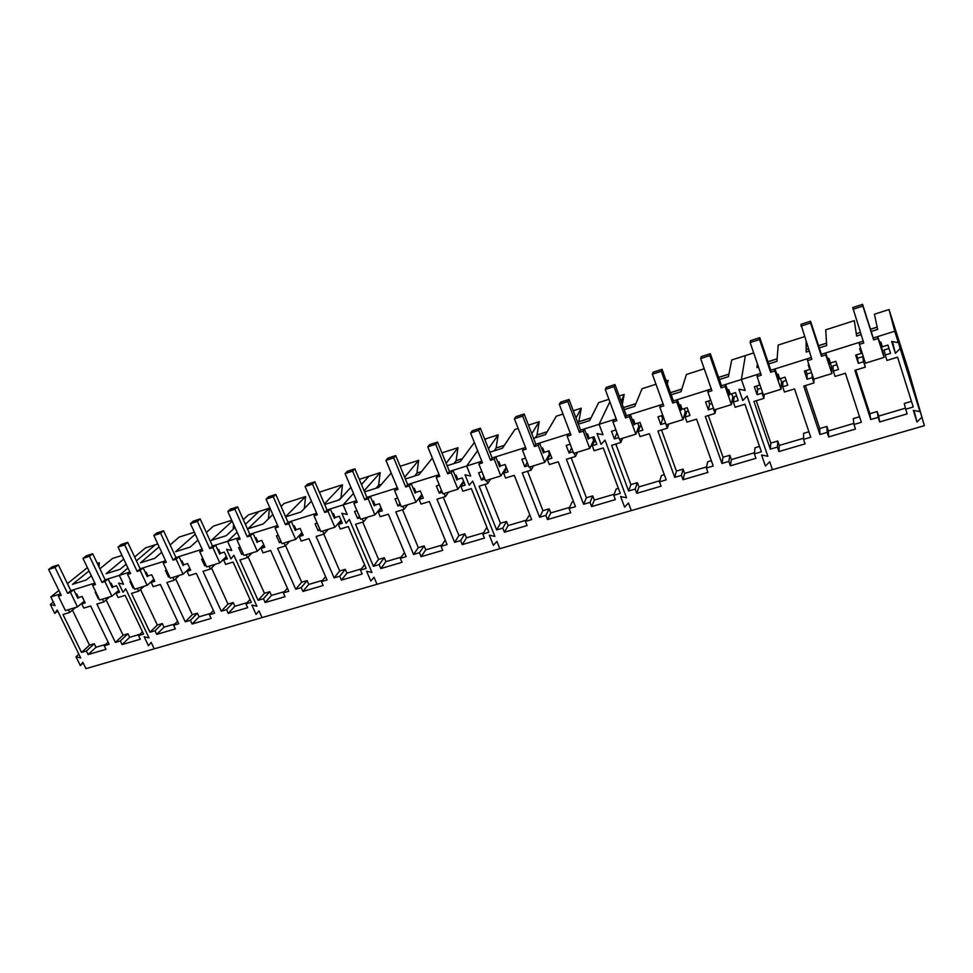 <?xml version="1.0" encoding="UTF-8"?>
<svg xmlns="http://www.w3.org/2000/svg" width="973" height="973" viewBox="0 0 973 973"><rect width="100%" height="100%" fill="white"/><g stroke="black" fill="none" stroke-linecap="round" stroke-linejoin="round"><path stroke-width="1.46" d="M48.65 569.485L55.011 567.429L67.587 593.287L70.445 592.387L77.487 606.884L65.446 610.606L58.392 596.169L61.238 595.281L48.65 569.485L52.007 566.931L58.344 564.875L70.847 590.623L94.843 583.07M58.392 596.169L60.74 594.272M55.011 567.429L58.344 564.875M70.445 592.387L73.693 589.735L70.847 590.623L67.587 593.287M73.693 589.735L77.864 598.334L78.874 597.495M77.487 606.884L84.335 601.095M76.089 594.661L76.94 594.394M82.973 558.38L89.48 556.276L102.019 582.462L104.926 581.55L111.944 596.218L99.66 600.025L92.63 585.405L95.524 584.505L82.973 558.38L86.208 555.851L92.69 553.746L105.157 579.823L119.302 575.371L127.95 568.025L119.302 575.371L129.859 572.051M92.63 585.405L95.013 583.435M89.48 556.276L92.69 553.746M104.926 581.55L108.064 578.911L105.157 579.823L102.019 582.462M108.064 578.911L112.211 587.619L113.184 586.792M111.944 596.218L118.73 590.319M110.436 583.897L111.311 583.63M118.037 547.045L124.678 544.892L137.169 571.406L140.148 570.47L147.142 585.332L134.59 589.224L127.585 574.423L130.54 573.498L118.037 547.045L121.138 544.527L127.755 542.387L140.185 568.791L165.617 560.789M127.585 574.423L129.993 572.343M124.678 544.892L127.755 542.387M140.148 570.47L143.153 567.867L140.185 568.791L137.169 571.406M143.153 567.867L147.288 576.685L148.224 575.858M147.142 585.332L153.843 579.3M145.524 572.915L146.412 572.635M153.843 535.454L160.63 533.265L173.072 560.12L176.113 559.171L183.082 574.216L170.263 578.181L163.282 563.197L166.298 562.248L153.843 535.454L156.823 532.973L163.586 530.784L175.955 557.529L202.153 549.283M163.282 563.197L165.726 561.02M160.63 533.265L163.586 530.784M176.113 559.171L178.983 556.58L175.955 557.529L173.072 560.12M178.983 556.58L183.106 565.508L183.994 564.693M183.082 574.216L189.699 568.037M181.343 561.701L182.255 561.409M190.428 523.62L197.361 521.382L209.754 548.59L212.856 547.617L219.801 562.868L206.702 566.918L199.745 551.74L202.834 550.767L190.428 523.62L193.274 521.163L200.17 518.925L212.503 546.023L227.585 541.28L237.108 532.231L227.585 541.28L239.492 537.534M199.745 551.74L202.226 549.441M197.361 521.382L200.17 518.925M212.856 547.617L215.592 545.05L212.503 546.023L209.754 548.59M215.592 545.05L219.703 554.099L220.543 553.284M219.801 562.868L226.32 556.507M217.952 550.231L218.876 549.952M227.816 511.53L234.907 509.232L247.239 536.804L250.414 535.807L257.31 551.265L243.931 555.401L237.011 540.027L240.173 539.03L227.816 511.53L230.516 509.098L237.57 506.811L249.842 534.274L277.585 525.529L275.104 528.047L278.327 527.038L266.03 499.161L268.584 496.765L275.797 494.43L287.996 522.258L316.663 513.233L314.036 515.812L317.332 514.778L305.108 486.524L307.504 484.165L314.875 481.781L327.013 509.974L343.116 504.902L353.479 493.42L343.116 504.902L356.556 500.669L353.844 503.296L357.213 502.238L345.074 473.596L347.3 471.273L354.841 468.828L366.894 497.41L397.349 487.826L394.564 490.489L398.018 489.407L385.953 460.375L387.996 458.088L395.719 455.595L407.687 484.566L439.103 474.678L436.22 477.402L439.747 476.284L427.779 446.85L429.64 444.6L437.534 442.046L449.429 471.431L466.663 466.006L477.621 450.681L466.663 466.006L481.817 461.226L478.85 463.999L482.462 462.856L470.591 432.997L472.258 430.796L480.346 428.181L492.131 457.979L525.542 447.458L523.912 447.981L522.489 450.28L526.186 449.112L514.413 418.816L515.885 416.663L524.155 413.987L535.843 444.223L570.324 433.362L568.378 433.97L567.174 436.232L570.956 435.04L559.293 404.306L560.557 402.19L569.023 399.453L580.601 430.127L599.1 424.301L609.84 401.8L599.1 424.301L616.177 418.925L613.914 419.631L612.929 421.844L616.809 420.628L605.267 389.431L606.301 387.376L614.985 384.566L626.43 415.702L663.16 404.136L660.57 404.95L659.803 407.115L663.781 405.863L652.372 374.191L653.175 372.197L662.066 369.314L673.389 400.912L711.312 388.969L708.368 389.905L707.845 392.01L711.92 390.732L700.657 358.575L701.217 356.629L710.326 353.686L721.504 385.758L741.402 379.494L745.354 355.595L753.686 352.919M237.011 540.027L239.528 537.607M234.907 509.232L237.57 506.811M250.414 535.807L253.004 533.277L249.842 534.274L247.239 536.804M253.004 533.277L257.091 542.435L257.894 541.633M257.31 551.265L263.744 544.71M255.34 538.531L256.288 538.227M266.03 499.161L273.279 496.826L285.551 524.763L288.799 523.742L295.658 539.395L281.975 543.627L275.104 528.047M273.279 496.826L275.797 494.43M288.799 523.742L291.231 521.236L287.996 522.258L285.551 524.763M291.231 521.236L295.293 530.528L296.047 529.726L294.32 525.785L293.347 526.089M295.658 539.395L301.971 532.632M293.566 526.563L294.527 526.259M305.108 486.524L312.515 484.128L324.727 512.455L328.035 511.409L334.858 527.269L320.871 531.599L314.036 515.812M312.515 484.128L314.875 481.781M328.035 511.409L330.309 508.928L327.013 509.974L324.727 512.455M330.309 508.928L334.359 518.341L335.113 517.502L333.411 513.537L332.425 513.841M334.858 527.269L341.036 520.251M332.632 514.328L333.617 514.012M345.074 473.596L352.652 471.151L364.778 499.854L368.171 498.796L374.946 514.875L360.642 519.302L353.844 503.296M352.652 471.151L354.841 468.828M368.171 498.796L370.275 496.352L366.894 497.41L364.778 499.854M370.275 496.352L374.289 505.887L375.055 504.975M374.946 514.875L380.978 507.553M372.574 501.813L373.596 501.496M385.953 460.375L393.7 457.869L405.741 486.974L409.219 485.892L415.958 502.19L401.314 506.726L394.564 490.489M393.7 457.869L395.719 455.595M409.219 485.892L411.153 483.484L407.687 484.566L405.741 486.974M411.153 483.484L415.143 493.153L415.897 492.168M415.958 502.19L421.808 494.527M413.428 489.018L414.474 488.701M427.779 446.85L435.709 444.284L447.665 473.802L451.217 472.683L457.906 489.224L442.922 493.846L436.22 477.402M435.709 444.284L437.534 442.046M451.217 472.683L452.956 470.312L449.429 471.431L447.665 473.802M452.956 470.312L456.921 480.127L457.687 479.057M457.906 489.224L463.562 481.124M455.23 475.931L456.288 475.602M470.591 432.997L478.704 430.37L490.562 460.314L494.199 459.171L500.827 475.943L485.503 480.686L478.85 463.999M478.704 430.37L480.346 428.181M494.199 459.171L495.756 456.848L492.131 457.979L490.562 460.314M495.756 456.848L499.672 466.785L500.438 465.617M500.827 475.943L506.155 467.478L504.999 464.535M498.006 462.54L499.088 462.199M514.413 418.816L522.732 416.128L534.481 446.51L538.203 445.342L544.771 462.345L529.081 467.198L522.489 450.28M522.732 416.128L524.155 413.987M538.203 445.342L539.553 443.056L535.843 444.223L534.481 446.51M539.553 443.056L543.445 453.138L544.187 451.837M544.771 462.345L549.38 454.038L548.237 451.046M541.779 448.833L542.885 448.48M559.293 404.306L567.806 401.545L579.446 432.377L583.253 431.173L589.76 448.431L573.693 453.406L567.174 436.232M567.806 401.545L569.023 399.453M583.253 431.173L584.396 428.935L580.601 430.127L579.446 432.377M584.396 428.935L588.251 439.164L588.957 437.692M589.76 448.431L593.627 440.27L592.484 437.242M586.597 434.797L587.741 434.445M605.267 389.431L613.987 386.609L625.505 417.891L629.409 416.663L635.843 434.177L619.387 439.273L612.929 421.844M613.987 386.609L614.985 384.566M629.409 416.663L630.322 414.474L626.43 415.702L625.505 417.891M630.322 414.474L634.128 424.86L634.81 423.158M635.843 434.177L638.92 426.174L637.789 423.109M632.499 420.421L633.666 420.056M652.372 374.191L661.312 371.309L672.696 403.053L676.697 401.8L683.058 419.582L666.201 424.8L659.803 407.115M661.312 371.309L662.066 369.314M676.697 401.8L677.366 399.66L673.389 400.912L672.696 403.053M677.366 399.66L681.136 410.205L681.745 408.174M683.058 419.582L685.296 411.749L684.189 408.624M679.531 405.705L680.723 405.327M700.657 358.575L709.816 355.619L721.054 387.85L725.165 386.561L731.441 404.622L714.158 409.961L707.845 392.01M709.816 355.619L710.326 353.686M725.165 386.561L725.578 384.481L721.504 385.758L721.054 387.85M725.578 384.481L729.3 395.184L729.786 392.654M731.441 404.622L732.815 396.972L731.708 393.797M727.719 390.611L728.935 390.222M750.159 342.569L759.548 339.528L770.64 372.27L774.849 370.944L781.039 389.273L763.319 394.758L757.091 376.527L761.275 375.213L750.159 342.569L750.451 340.684L759.804 337.655L770.823 370.239L811.275 357.492L807.578 358.66L807.59 360.655L811.871 359.305L800.949 324.325L810.533 321.224L821.394 354.306L863.197 341.146L859.098 342.447L859.39 344.369L863.781 342.983L852.737 307.553L862.577 304.367L873.268 337.984L894.734 331.221L889.018 309.536L908.977 372.027L924.35 425.663L915.106 393.895L919.959 411.652L913.331 410.363L916.98 421.954L921.747 417.344M719.339 379.543L728.412 376.673L731.757 359.949L745.354 355.595L741.402 379.494L745.172 390.428L738.86 389.188L745.172 390.428L741.402 379.494L760.667 373.437L757.359 374.471L757.091 376.527M759.548 339.528L759.804 337.655M774.849 370.944L775.007 368.913L770.823 370.239L770.64 372.27M775.007 368.913L778.68 379.786L778.911 376.369M781.039 389.273L781.489 381.817L780.407 378.606M777.111 375.14L778.364 374.751M800.925 326.15L810.558 323.024L821.48 356.288L825.797 354.926L831.891 373.547L813.72 379.166L807.59 360.655M810.558 323.024L810.533 321.224M825.797 354.926L825.688 352.956L821.394 354.306L821.48 356.288M825.688 352.956L829.3 363.999L828.972 358.903L831.392 366.298L831.891 373.547M827.755 359.28L828.972 358.903M853.005 309.292L862.893 306.094L873.645 339.893L878.06 338.495L884.056 357.407L865.423 363.172L859.39 344.369M862.893 306.094L862.577 304.367M878.06 338.495L877.658 336.597L873.268 337.984L873.645 339.893M877.658 336.597L882.547 350.377L884.056 357.407M149.015 637.923L125.687 588.787L123.024 592.314L125.687 588.787L149.015 637.923L144.15 636.719L148.455 645.768L151.131 642.362L154.208 648.857L151.131 642.362L148.455 645.768L144.15 636.719L149.015 637.923M134.651 557.03L145.512 547.884L155.364 544.734L136.427 560.825L155.364 544.734L157.796 543.956M123.522 584.25L119.302 575.371L123.522 584.25L118.621 583.082L123.024 592.314L118.621 583.082L123.522 584.25M924.35 425.663L772.465 469.679L769.728 461.737L765.423 466.091L761.591 455.011L767.855 456.288L747.094 395.999L742.776 400.535L738.86 389.188L742.776 400.535L747.094 395.999L767.855 456.288L761.591 455.011L765.423 466.091L769.728 461.737L772.465 469.679L631.319 510.582L628.485 502.98L624.581 507.115L620.604 496.51L626.539 497.775L604.999 440.088L601.095 444.381L597.021 433.52L603.005 434.749L599.1 424.301L603.005 434.749L597.021 433.52L601.095 444.381L604.999 440.088L626.539 497.775L620.604 496.51L624.581 507.115L628.485 502.98L631.319 510.582L499.818 548.699L496.899 541.402L493.36 545.33L489.273 535.162L494.892 536.403L472.732 481.124L469.193 485.199L465.009 474.8L470.677 476.016L466.663 466.006L470.677 476.016L465.009 474.8L469.193 485.199L472.732 481.124L494.892 536.403L489.273 535.162L493.36 545.33L496.899 541.402L499.818 548.699L377.001 584.287L374.021 577.281L370.798 581.015L366.614 571.248L371.966 572.489L349.307 519.412L346.096 523.292L341.827 513.306L347.215 514.51L343.116 504.902L347.215 514.51L341.827 513.306L346.096 523.292L349.307 519.412L371.966 572.489L366.614 571.248L370.798 581.015L374.021 577.281L377.001 584.287L262.041 617.6L259 610.874L256.069 614.425L251.825 605.036L256.921 606.252L233.873 555.23L230.954 558.916L226.612 549.319L231.744 550.511L227.585 541.28L231.744 550.511L226.612 549.319L230.954 558.916L233.873 555.23L256.921 606.252L251.825 605.036L256.069 614.425L259 610.874L262.041 617.6L85.952 668.633L82.851 662.309L80.345 665.605L76.003 656.775L80.735 657.967L57.237 610.022L54.743 613.44L50.316 604.428L55.072 605.595L50.827 596.936L60.545 593.871M102.481 599.149L103.807 601.922L96.899 604.051L115.386 642.435L120.324 640.976L122.063 644.588L129.677 637.327L139.917 634.299M98.966 598.59L98.322 598.796L95.245 592.387L95.889 592.18M122.063 644.588L140.294 639.225L138.567 635.6L143.578 634.116L125.128 595.342L118.134 597.507L116.115 593.287L119.618 592.192L116.541 585.734L112.868 586.889L111.104 583.18L110.229 583.459M68.414 609.682L69.74 612.418L62.977 614.51L81.525 652.433L86.366 650.998L88.105 654.561L96.011 647.264L105.631 644.418M64.753 609.195L61.664 602.859M88.105 654.561L105.972 649.319L104.233 645.731L109.134 644.284L90.635 605.984L83.775 608.101L81.756 603.929L85.186 602.859L82.097 596.485L78.497 597.604L76.721 593.956L75.87 594.223M126.137 564.194L120.117 569.266L106.13 573.693L123.717 559.074M99.891 568.804L112.552 558.453L122.002 555.425M91.34 575.785L86.159 580.017L72.464 584.359L89.03 570.969M97.276 563.355L99.246 562.722L97.604 564.036M50.827 596.936L58.891 590.477M67.453 583.618L87.412 567.612M50.316 604.428L53.308 602.007M54.743 613.44L57.711 610.983M76.003 656.775L78.874 654.172M80.345 665.605L83.179 662.966M115.386 642.435L123.072 635.199L127.962 633.751L129.677 637.327M106.13 599.903L123.072 635.199M103.807 601.922L109.499 596.984M116.115 593.287L118.961 590.806M138.567 635.6L142.484 631.818M120.324 640.976L127.962 633.751M81.525 652.433L89.504 645.16L94.296 643.737L96.011 647.264M72.452 610.144L89.504 645.16M69.74 612.418L75.651 607.444M81.756 603.929L84.554 601.557M104.233 645.731L108.1 642.131M86.366 650.998L94.296 643.737M99.051 567.064L99.246 562.722M209.049 566.189L210.363 569.059L203.004 571.333L221.285 611.19L226.551 609.633L228.254 613.379L234.894 606.24L247.13 602.628M206.021 565.435L204.683 565.848L201.63 559.195L202.968 558.77M228.254 613.379L247.677 607.675L245.962 603.905L251.302 602.323L233.082 562.053L225.627 564.364L223.632 559.974L227.366 558.818L224.325 552.105L220.409 553.333L218.67 549.477L217.733 549.769M172.78 577.403L174.094 580.249L166.882 582.474L185.247 621.82L190.392 620.3L192.119 623.997L199.088 616.821L210.642 613.404M169.57 576.721L168.475 577.062L165.422 570.494L166.517 570.142M192.119 623.997L211.129 618.414L209.414 614.693L214.632 613.148L196.339 573.389L189.03 575.639L187.035 571.309L190.684 570.178L187.631 563.562L183.8 564.754L182.048 560.959L181.136 561.239M137.254 588.397L138.58 591.195L131.525 593.372L149.951 632.231L154.999 630.747L156.726 634.396L164.023 627.171L174.909 623.961M133.897 587.777L133.033 588.045L129.956 581.55L130.832 581.282M156.726 634.396L175.347 628.923L173.62 625.25L178.728 623.742L160.363 584.481L153.211 586.683L151.204 582.413L154.78 581.307L151.715 574.763L147.957 575.931L146.193 572.185L145.305 572.465M243.323 519.679L248.419 514.899L258.879 511.543L245.403 524.35L258.879 511.543L269.412 508.174L247.993 528.777L263.209 523.961L272.817 514.547M234.992 527.5L226.295 535.649L211.409 540.356L232.17 521.212M206.349 532.499L213.415 526.113L231.732 520.251M197.945 540.064L190.161 547.094L175.578 551.703L195.269 534.213M170.129 544.941L179.129 537.108L194.369 532.231M161.676 552.299L154.78 558.295L140.501 562.808L159.134 546.826M221.285 611.19L227.998 604.075L233.204 602.53L234.894 606.24M211.494 567.977L227.998 604.075M210.363 569.059L215.337 564.243M204.683 565.848L205.741 564.827M223.632 559.974L226.587 557.091M245.962 603.905L250.012 599.477M226.551 609.633L233.204 602.53M185.247 621.82L192.289 614.668L197.397 613.16L199.088 616.821M175.639 578.813L192.289 614.668M174.094 580.249L179.324 575.384M168.475 577.062L169.351 576.247M187.035 571.309L189.954 568.585M209.414 614.693L213.415 610.509M190.392 620.3L197.397 613.16M149.951 632.231L157.322 625.043L162.321 623.559L164.023 627.171M140.526 589.456L157.322 625.043M138.58 591.195L144.04 586.293M133.033 588.045L133.739 587.424M151.204 582.413L154.087 579.811M173.62 625.25L177.585 621.285M154.999 630.747L162.321 623.559M233.204 529.178L233.593 524.386M322.695 531.039L323.997 534.031L316.128 536.451L334.128 577.877L339.747 576.223L341.426 580.115L346.935 573.146L361.421 568.864M320.202 530.054L318.086 530.711L315.082 523.79L317.198 523.133M341.426 580.115L362.151 574.034L360.46 570.117L366.152 568.427L348.249 526.551L340.282 529.008L338.324 524.447L342.314 523.206L339.322 516.225L335.126 517.539M283.982 543.007L285.284 545.962L277.597 548.334L295.707 589.224L301.192 587.607L302.883 591.45L308.782 584.42L322.501 580.37M281.306 542.107L279.458 542.679L276.441 535.843L278.29 535.272M302.883 591.45L323.158 585.491L321.467 581.623L327.037 579.981L309.013 538.641L301.216 541.049L299.246 536.549L303.15 535.345L300.146 528.448L296.047 529.726M246.12 554.719L247.422 557.638L239.905 559.962L258.1 600.317L263.464 598.736L265.179 602.53L271.443 595.452L284.408 591.62M243.25 553.892L241.669 554.391L238.628 547.641L240.222 547.154M265.179 602.53L285.016 596.704L283.313 592.885L288.762 591.268L270.64 550.475L263.014 552.834L261.032 548.383L264.851 547.203L261.822 540.404L257.821 541.657L256.081 537.765L255.133 538.057M359.28 479.361L368.949 476.259L361.469 484.554L368.949 476.259L380.163 472.671L364.109 490.793M350.9 487.351L339.455 499.818L324.654 504.501M319.606 492.776L320.579 491.766L342.472 484.749L324.423 503.953M311.445 501.18L300.925 512.017L285.636 516.858M281.063 506.447L284.128 503.455L305.558 496.583L285.576 516.736M268.426 518.852L269.412 508.174M381.355 484.432L378.594 485.308L381.416 484.359L378.594 485.272L380.163 472.671M341.061 497.13L342.277 496.753M378.606 485.223L381.452 484.323M342.168 496.862L338.336 500.171M334.128 577.877L339.723 570.944L345.269 569.302L346.935 573.146M323.766 534.092L339.723 570.944M323.997 534.031L328.144 529.348M318.086 530.711L319.716 528.911M338.324 524.447L341.353 520.981M360.46 570.117L364.583 564.766M339.747 576.223L345.269 569.302M295.707 589.224L301.679 582.231L307.115 580.613L308.782 584.42M285.563 545.671L301.679 582.231M285.284 545.962L289.735 541.231M279.458 542.679L280.893 541.17M299.246 536.549L302.262 533.301M321.467 581.623L325.578 576.624M301.192 587.607L307.115 580.613M258.1 600.317L264.449 593.275L269.764 591.693L271.443 595.452M248.127 556.921L264.449 593.275M247.422 557.638L252.141 552.859M241.669 554.391L242.909 553.138M261.032 548.383L264.024 545.342M283.313 592.885L287.388 588.191M263.464 598.736L269.764 591.693M341.061 497.215L342.472 484.749M304.33 508.502L305.558 496.583M444.138 493.481L445.403 496.595L436.999 499.185L454.634 542.326L460.63 540.55L462.284 544.6L466.493 537.838L483.508 532.803M442.265 492.241L439.261 493.177L436.318 485.965L439.334 485.028M462.284 544.6L484.432 538.093L482.79 534.007L488.872 532.219L471.358 488.592L462.832 491.219L460.91 486.464L465.179 485.15L462.248 477.877L457.772 479.275L456.094 475.104L455.023 475.432M402.737 506.276L404.014 509.353L395.804 511.883L413.574 554.44L419.436 552.713L421.09 556.702L425.76 549.867L441.9 545.099M400.657 505.133L397.957 505.972L394.989 498.857L397.689 498.018M421.09 556.702L442.751 550.341L441.097 546.315L447.045 544.564L429.385 501.533L421.054 504.099L419.12 499.417L423.291 498.127L420.336 490.951L415.958 492.314L414.267 488.203L413.233 488.531M362.272 518.791L363.561 521.832L355.522 524.301L373.413 566.286L379.142 564.595L380.82 568.548L385.916 561.64L401.217 557.115M359.974 517.733L357.578 518.475L354.586 511.47L356.994 510.716M380.82 568.548L401.995 562.321L400.329 558.344L406.155 556.629L388.361 514.182L380.212 516.699L378.266 512.066L382.34 510.801L379.373 503.734L375.091 505.072L373.389 501.01L372.367 501.326M484.688 439.151L486.22 438.665L485.101 440.222L486.22 438.665L498.176 434.834L488.495 448.772M474.338 442.472L460.302 461.555L447.118 465.726M441.924 452.871L457.979 447.714L446.121 463.257M432.353 458.076L419.12 474.593L405.376 478.947M400.122 466.262L418.658 460.326L404.671 477.244M391.207 473.012L378.85 487.351L364.559 491.876M504.269 445.439L496.108 448.03L504.342 445.342M416.943 473.06L421.504 471.613M456.106 460.643L462.455 458.624M496.121 447.945L500.329 446.607L496.108 447.981L498.176 434.834M421.418 471.723L416.931 473.146L414.607 476.028M462.382 458.733L456.094 460.728L453.977 463.562M454.634 542.326L458.928 535.588L464.863 533.824L466.493 537.838M443.299 497.239L458.928 535.588M445.403 496.595L448.614 492.095M439.261 493.177L441.438 490.197M460.91 486.464L463.951 482.097M482.79 534.007L486.901 527.293M460.63 540.55L464.863 533.824M413.574 554.44L418.317 547.629L424.119 545.914L425.76 549.867M402.567 509.803L418.317 547.629M404.014 509.353L407.565 504.792M397.957 505.972L399.952 503.442M419.12 499.417L422.173 495.403M441.097 546.315L445.208 540.064M419.436 552.713L424.119 545.914M373.413 566.286L378.582 559.414L384.262 557.736L385.916 561.64M362.734 522.087L378.582 559.414M363.561 521.832L367.417 517.21M357.578 518.475L359.39 516.347M378.266 512.066L381.319 508.356M400.329 558.344L404.452 552.579M379.142 564.595L384.262 557.736M456.094 460.728L457.979 447.714M416.931 473.146L418.658 460.326M378.594 485.308L376.065 488.227M574.192 453.248L575.432 456.495L566.42 459.28L583.593 504.257L590.027 502.372L591.633 506.592L594.345 500.073L614.218 494.199M573.061 451.727L569.035 452.968L566.164 445.452L570.202 444.199M591.633 506.592L615.374 499.611L613.768 495.354L620.3 493.433L603.26 447.921L594.114 450.742L592.253 445.78L596.826 444.357L593.98 436.768L589.176 438.276L587.546 433.922L586.403 434.274M529.823 466.967L531.076 470.178L522.27 472.89L539.614 517.247L545.889 515.386L547.519 519.558L550.754 512.941L569.631 507.371M528.436 465.544L524.763 466.687L521.869 459.268L525.542 458.125M547.519 519.558L570.713 512.735L569.096 508.538L575.469 506.665L558.259 461.798L549.331 464.547L547.446 459.657L551.91 458.271L549.04 450.791L544.345 452.263L542.691 447.969L541.584 448.322M486.488 480.382L487.741 483.532L479.142 486.196L496.644 529.92L502.773 528.12L504.415 532.219L508.137 525.529L526.077 520.239M484.858 479.044L481.513 480.078L478.594 472.769L481.939 471.735M504.415 532.219L527.074 525.566L525.444 521.419L531.672 519.582L514.303 475.347L505.571 478.035L503.673 473.219L508.04 471.869L505.133 464.498L500.56 465.921L498.881 461.689L497.799 462.029M578.351 424.179L589.638 420.604L598.711 402.603L608.928 399.331M573.292 410.752L581.246 408.198L576.004 417.928M533.581 438.361L545.525 434.578L556.337 416.189L562.99 414.048M528.461 425.128L539.249 421.662L531.781 433.703M489.845 452.202L502.421 448.225L514.887 429.482L518.147 428.424M537.023 434.967L547.191 431.744M578.826 421.71L591.037 417.843M547.13 431.854L536.999 435.065L535.345 437.801M590.988 417.94L578.813 421.808L578.023 423.291M583.593 504.257L586.403 497.775L592.752 495.889L594.345 500.073M571.187 457.809L586.403 497.775M575.432 456.495L577.561 452.214M569.035 452.968L571.613 447.933M595.16 439.893L592.253 445.78M613.768 495.354L616.225 488.933L618.378 488.288M590.027 502.372L592.752 495.889M539.614 517.247L542.946 510.667L549.149 508.83L550.754 512.941M527.573 471.26L542.946 510.667M531.076 470.178L533.581 465.812M524.763 466.687L527.244 462.491M547.446 459.657L550.39 454.318M569.096 508.538L572.075 502.032L573.523 501.594M545.889 515.386L549.149 508.83M496.644 529.92L500.463 523.267L506.532 521.467L508.137 525.529M484.955 484.396L500.463 523.267M487.741 483.532L490.611 479.105M481.513 480.078L483.861 476.563M503.673 473.219L506.69 468.414M525.444 521.419L529.713 514.595M502.773 528.12L506.532 521.467M578.813 421.808L581.246 408.198M536.999 435.065L539.249 421.662M496.108 448.03L494.211 450.815M709.183 395.804L710.691 400.353L705.583 401.946L708.356 409.815L713.221 408.307L715.033 413.452L705.34 416.444L721.942 463.44L728.85 461.397L730.395 465.812L731.38 459.584L754.489 452.761M730.395 465.812L755.912 458.319L754.367 453.868L761.385 451.8L744.953 404.233L735.126 407.261L733.326 402.08L738.252 400.548L735.503 392.618L730.334 394.235L728.753 389.674L727.524 390.064M662.771 415.313L657.991 416.797L660.789 424.544L665.532 423.073L667.369 428.156L657.918 431.063L674.727 477.366L681.465 475.383L683.034 479.725L684.627 473.401L706.605 466.906M683.034 479.725L707.93 472.416L706.374 468.025L713.221 466.006L696.571 419.144L686.974 422.112L685.15 417.003L689.954 415.507L687.169 407.699L682.134 409.268L680.528 404.78L679.336 405.157M619.631 439.2L620.847 442.496L611.616 445.342L628.619 490.976L635.199 489.03L636.792 493.323L638.957 486.889L659.852 480.723M618.755 437.57L614.364 438.932L611.531 431.294L615.921 429.92M636.792 493.323L661.105 486.172L659.524 481.854L666.201 479.884L649.356 433.703L639.991 436.597L638.142 431.562L642.837 430.115L640.015 422.404L635.089 423.948L633.472 419.533L632.304 419.898M671.2 394.783L681.039 391.669L686.391 374.496L704.233 368.779M666.237 380.954L668.11 380.358L667.077 383.289M624.216 409.657L634.797 406.313L642.058 388.714L655.997 384.238M619.205 396.035L624.18 394.442L621.115 401.241M622.282 404.415L624.18 394.442M623.438 407.553L635.916 403.6M670.433 392.654L681.866 389.018M718.585 377.378L728.923 374.094M635.88 403.698L623.474 407.638M681.842 389.127L670.458 392.727M728.911 374.191L718.609 377.451M721.942 463.44L723.036 457.249L729.859 455.23L731.38 459.584M708.32 415.52L723.036 457.249M715.033 413.452L715.897 409.426M713.221 408.307L713.355 407.687M711.908 403.564L709.645 404.269L708.502 401.034M708.356 409.815L709.645 404.269M736.622 395.877L734.287 396.607L733.326 402.08M754.367 453.868L755.036 447.762L759.524 446.425M728.85 461.397L729.859 455.23M674.727 477.366L676.417 471.078L683.07 469.108L684.627 473.401M661.518 429.957L676.417 471.078M667.369 428.156L668.67 424.033M663.927 418.499L662.686 418.876L661.531 415.69M660.789 424.544L662.686 418.876M688.312 410.91L686.743 411.397L685.15 417.003M706.374 468.025L707.663 461.81L711.336 460.716M681.465 475.383L683.07 469.108M628.619 490.976L630.893 484.578L637.388 482.657L638.957 486.889M615.824 444.041L630.893 484.578M620.847 442.496L622.574 438.288M617.089 433.07L615.678 430.005M614.364 438.932L616.833 433.143M641.171 425.578L640.319 425.833L638.142 431.562M659.524 481.854L661.409 475.529L664.304 474.678M635.199 489.03L637.388 482.657M667.356 384.08L668.11 380.358M895.379 353.321L900.159 348.516L894.333 327.658L898.322 342.666L891.633 341.426L895.379 353.321L892.448 341.572M898.322 342.666L894.734 331.221M919.959 411.652L900.159 348.516M860.667 348.346L859.658 348.662L861.178 353.406L855.668 355.121L858.32 363.355L863.562 361.725L865.301 367.125L854.853 370.348L870.75 419.521L878.181 417.332L879.665 421.941L878.655 416.091L905.425 408.186M879.665 421.941L907.14 413.866L905.668 409.219L913.233 406.982L897.568 357.176L886.95 360.448L885.235 355.011L890.55 353.369L887.923 345.062L882.353 346.802L880.833 342.034L879.519 342.447M808.891 364.571L808.198 364.79L809.743 369.448L804.379 371.127L807.079 379.227L812.187 377.646L813.951 382.961L803.771 386.099L819.911 434.517L827.159 432.389L828.668 436.926L828.351 430.942L853.856 423.413M828.668 436.926L855.474 429.057L853.966 424.471L861.348 422.294L845.403 373.255L835.065 376.442L833.314 371.102L838.495 369.497L835.831 361.311L830.395 363.014L828.85 358.319L827.573 358.721M758.417 380.382L759.609 385.101L754.367 386.731L757.103 394.71L762.09 393.165L763.878 398.395L753.941 401.46L770.324 449.161L777.403 447.069L778.935 451.545L779.288 445.439L803.552 438.276M778.935 451.545L805.072 443.87L803.552 439.346L810.74 437.23L794.552 388.932L784.469 392.046L782.693 386.78L787.741 385.223L785.029 377.159L779.738 378.813L778.181 374.191L776.916 374.593M871.188 331.465L877.67 329.409L874.411 314.218L889.018 309.536M819.29 347.896L826.685 345.561L825.736 329.823L854.33 320.652L856.641 336.074L861.117 334.651M806.143 341.937L806.167 352.056L809.171 351.107M768.682 363.914L776.94 361.311L778.193 345.062L804.403 336.67M757.408 363.866L756.921 367.648L758.526 367.137M767.94 361.713L777.135 358.806M806.155 349.599L808.429 348.869M818.561 345.658L826.539 343.128M856.276 333.69L860.4 332.389M870.47 329.19L877.172 327.074M777.123 358.891L767.965 361.798M826.539 343.226L818.585 345.743M808.454 348.954L806.155 349.684M877.196 327.159L870.494 329.275M860.424 332.474L856.301 333.788M916.98 421.954L914 410.497M870.75 419.521L869.85 413.707L877.184 411.53L878.655 416.091M855.766 370.068L869.85 413.707M865.301 367.125L862.759 356.641L857.59 358.246L856.508 354.865M863.562 361.725L862.759 356.641M858.32 363.355L857.59 358.246M861.178 353.406L860.4 348.431M889.006 348.48L884.129 349.988L885.235 355.011M905.668 409.219L904.294 403.491L911.458 401.363M878.181 417.332L877.184 411.53M819.911 434.517L819.716 428.582L826.868 426.454L828.351 430.942M805.401 385.588L819.716 428.582M813.951 382.961L813.866 379.117M812.187 377.646L812.127 374.35M811.543 372.574L807.055 373.973L805.948 370.64M807.079 379.227L807.055 373.973M809.743 369.448L809.718 367.076M836.926 364.68L832.937 365.921L833.314 371.102M853.966 424.471L853.309 418.609L859.548 416.76M827.159 432.389L826.868 426.454M770.324 449.161L770.798 443.092L777.768 441.012L779.288 445.439M756.264 400.742L770.798 443.092M763.878 398.395L764.279 394.454M762.09 393.165L762.248 391.632M761.105 388.263L757.748 389.309L756.629 386.026M757.103 394.71L757.748 389.309M759.609 385.101L759.706 384.177M786.148 380.467L782.997 381.452L782.693 386.78M803.552 439.346L803.576 433.362L808.916 431.781M777.403 447.069L777.768 441.012"/></g></svg>
